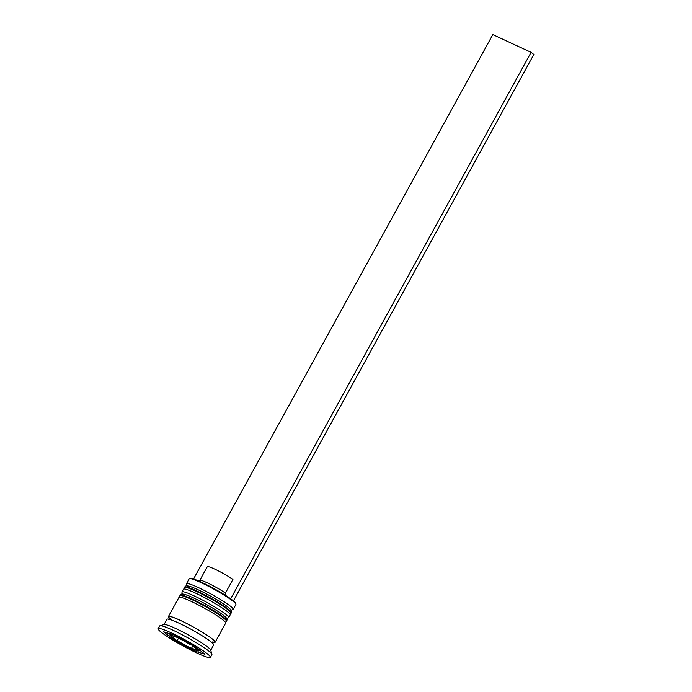 <?xml version="1.0" encoding="UTF-8"?>
<svg xmlns="http://www.w3.org/2000/svg" width="692" height="692" viewBox="0 0 692 692"><rect width="100%" height="100%" fill="white"/><g stroke="black" fill="none" stroke-linecap="round" stroke-linejoin="round"><path stroke-width="1.04" d="M170.102 635.074L176.166 640.126L190.04 647.859L178.873 641.821A15.371 1.635 -151.2 0 0 189.547 647.608L198.708 650.592L191.632 645.048L177.325 637.28L170.102 635.074M189.452 578.633L190.291 578.391A26.037 2.768 28.8 0 1 208.828 585.847A26.037 2.768 28.8 0 1 232.694 600.319A26.037 2.768 28.8 0 1 235.661 603.329L235.903 604.168A26.659 2.837 -151.2 0 0 232.867 601.088A26.659 2.837 -151.2 0 0 208.43 586.271A26.659 2.837 -151.2 0 0 189.452 578.633A26.659 2.837 -151.2 0 0 189.167 578.823L186.468 583.745A26.659 2.837 28.8 0 1 204.503 590.561A26.659 2.837 28.8 0 1 230.168 606.002A26.659 2.837 28.8 0 1 233.187 609.427A26.659 2.837 28.8 0 1 232.91 609.617L231.163 610.119M187.558 587.214A24.782 2.63 28.8 0 1 201.407 591.34A24.782 2.63 28.8 0 1 227.824 606.979A24.782 2.63 -151.2 0 0 203.976 592.62A24.782 2.63 -151.2 0 0 187.212 586.288M186.97 585.821L186.451 584.083A26.659 2.837 28.8 0 1 186.468 583.745M183.051 595.414A24.782 2.63 28.8 0 1 196.9 599.532A24.782 2.63 28.8 0 1 223.317 615.179A24.782 2.63 -151.2 0 0 199.469 600.82A24.782 2.63 -151.2 0 0 182.705 594.489M182.463 594.021L181.944 592.283A26.659 2.837 28.8 0 1 181.961 591.937A26.659 2.837 28.8 0 1 199.997 598.753A26.659 2.837 28.8 0 1 225.661 614.202A26.659 2.837 28.8 0 1 228.68 617.627A26.659 2.837 28.8 0 1 228.403 617.818L226.656 618.319M210.394 657.4L211.899 654.667A29.799 3.166 -151.2 0 0 211.916 654.286L210.662 650.082A26.659 2.837 -151.2 0 0 207.626 647.003A26.659 2.837 -151.2 0 0 183.19 632.185A26.659 2.837 -151.2 0 0 164.212 624.547L159.99 625.741A29.799 3.166 -151.2 0 0 159.679 625.957L158.174 628.691A29.799 3.166 -151.2 0 0 161.556 632.514A29.799 3.166 -151.2 0 0 190.239 649.779A29.799 3.166 -151.2 0 0 210.394 657.4A29.799 3.166 -151.2 0 0 207.012 653.577A29.799 3.166 -151.2 0 0 178.337 636.311A29.799 3.166 -151.2 0 0 158.174 628.691M211.916 654.286A29.799 3.166 -151.2 0 0 208.517 650.843A29.799 3.166 -151.2 0 0 181.209 634.279A29.799 3.166 -151.2 0 0 159.99 625.741M228.68 617.627L230.185 614.894A26.659 2.837 -151.2 0 0 227.158 611.468A26.659 2.837 -151.2 0 0 201.493 596.02A26.659 2.837 -151.2 0 0 183.458 589.212L181.961 591.937M213.136 642.263A26.659 2.837 -151.2 0 0 215.16 642.228L225.678 623.094A26.659 2.837 -151.2 0 0 222.651 619.669A26.659 2.837 -151.2 0 0 196.986 604.22A26.659 2.837 -151.2 0 0 178.951 597.404L168.433 616.537A26.659 2.837 -151.2 0 0 169.488 618.267M215.16 642.228A26.659 2.837 -151.2 0 0 212.133 638.803A26.659 2.837 -151.2 0 0 186.468 623.354A26.659 2.837 -151.2 0 0 168.433 616.537M210.723 650.29L213.655 644.961A26.659 2.837 -151.2 0 0 210.636 641.536A26.659 2.837 -151.2 0 0 184.972 626.087A26.659 2.837 -151.2 0 0 166.936 619.271L164.004 624.599M199.815 580.294L207.28 566.713A16.625 1.765 -151.2 0 1 217.193 570.294A16.625 1.765 -151.2 0 1 232.936 579.42L225.428 593.087L226.059 595.717M225.428 593.087A16.625 1.765 -151.2 0 0 210.429 584.333A16.625 1.765 -151.2 0 0 199.945 580.259L198.171 580.761M194.729 646.241L174.064 635.031L163.623 631.831L173.848 639.849L194.513 651.06L204.953 654.26L194.729 646.241M233.187 609.427L235.894 604.514A26.659 2.837 -151.2 0 0 235.903 604.168M195.075 650.039L194.513 651.06M174.349 638.941L173.848 639.849M192.696 646.181L191.485 648.378L192.281 648.871A15.371 1.635 -151.2 0 0 197.678 650.523M178.51 638.188L177.178 640.619L176.166 640.126A15.371 1.635 -151.2 0 1 172.567 637.617A15.371 1.635 -151.2 0 1 170.881 635.991M230.67 598.814L531.101 52.332L492.816 34.6L193.544 578.979M233.42 600.898L533.826 54.469L531.101 52.332M228.36 609.289A26.659 2.837 -151.2 0 0 202.695 593.84A26.659 2.837 -151.2 0 0 184.66 587.024C186.606 585.692 185.032 585.155 190.776 586.695C199.114 589.636 217.236 598.995 228.083 607.135C233.022 611.581 231.362 610.283 231.387 612.705A26.659 2.837 -151.2 0 0 228.36 609.289M184.66 587.024L184.366 587.569A26.659 2.837 28.8 0 1 202.401 594.385A26.659 2.837 28.8 0 1 228.057 609.834A26.659 2.837 28.8 0 1 231.085 613.259L231.387 612.705M223.853 617.48A26.659 2.837 -151.2 0 0 198.189 602.04A26.659 2.837 -151.2 0 0 180.154 595.224C182.1 593.892 180.525 593.355 186.269 594.895C194.608 597.836 212.729 607.187 223.577 615.335C228.516 619.781 226.855 618.484 226.881 620.906A26.659 2.837 -151.2 0 0 223.853 617.48M180.154 595.224L179.859 595.769A26.659 2.837 28.8 0 1 197.895 602.585A26.659 2.837 28.8 0 1 223.551 618.034A26.659 2.837 28.8 0 1 226.578 621.451L226.881 620.906M176.296 637.22A15.371 1.635 -151.2 0 0 170.898 635.567M189.703 644.269A15.371 1.635 -151.2 0 0 179.02 638.482M197.696 650.099A15.371 1.635 -151.2 0 0 196.009 648.473A15.371 1.635 -151.2 0 0 192.411 645.965M169.488 618.129A26.348 2.803 28.8 0 1 182.965 621.65A26.348 2.803 28.8 0 1 211.899 638.69A26.348 2.803 28.8 0 1 212.617 642.046M184.366 587.569L184.115 588.97M230.038 614.211L231.085 613.259M179.859 595.769L179.609 597.17M225.523 622.411L226.578 621.451M170.042 618.587L169.428 617.878L168.597 619.392M212.669 643.621L213.499 642.107L212.565 641.968M170.068 633.093C170.37 636.579 168.338 633.111 172.299 637.453L176.417 640.308M200.308 649.719C197.237 651.44 201.009 651.726 192.021 648.776"/></g></svg>
